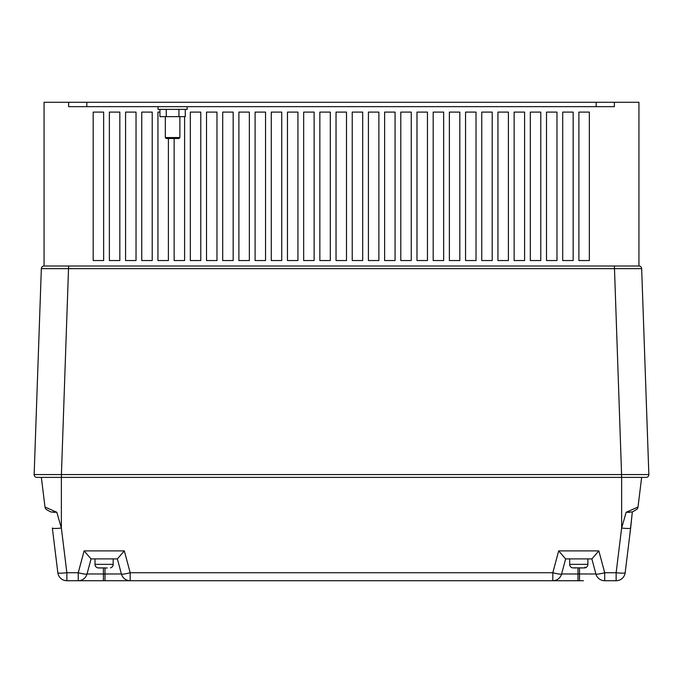<?xml version="1.0" encoding="UTF-8"?>
<svg xmlns="http://www.w3.org/2000/svg" width="683" height="683" viewBox="0 0 683 683"><rect width="100%" height="100%" fill="white"/><g stroke="black" fill="none" stroke-linecap="round" stroke-linejoin="round"><path stroke-width="1.02" d="M179.877 137.573L178.963 138.487L166.234 138.487L165.32 137.573L179.877 137.573L179.877 116.656M165.32 137.573L165.32 116.656M187.151 106.65L187.151 109.374L158.046 109.374L158.046 106.65M569.682 558.89L569.682 564.346A3.637 3.637 0 0 0 572.363 567.855L575.965 567.983M569.682 564.346L587.875 564.346A3.637 3.637 0 0 1 585.075 567.889L572.363 567.829M587.875 564.346L587.875 558.89M94.997 558.89L94.997 564.346L113.182 564.346L113.182 558.89M103.415 580.721L66.857 580.721A9.092 9.092 0 0 1 57.833 572.73L52.343 528.027A9.092 1.101 -7 0 0 61.368 528.027L61.368 477.391L41.356 477.391L44.993 507.008L56.834 512.284L61.368 528.027L66.857 572.73L78.246 572.73A9.092 1.067 15 0 0 87.031 573.976L121.395 573.976L117.356 558.89L121.395 573.976A9.092 9.092 0 0 0 130.18 580.721L103.415 580.721L103.415 567.863M583.444 580.721L105.011 580.721L130.18 580.721L130.18 572.73L552.82 572.73A9.092 1.067 15 0 0 561.605 573.976L595.909 573.976L591.862 558.89M94.997 564.346A3.637 3.637 0 0 0 97.729 567.872L107.274 567.983M113.182 564.346A3.637 3.637 0 0 1 110.45 567.872M185.272 109.374L185.272 116.656L159.933 116.656L159.933 109.374M41.339 268.641L34.15 474.565L61.419 474.565L68.607 266.003L44.071 266.003L44.071 102.279L86.818 102.279L86.818 106.65L596.182 106.65L596.182 102.279L638.929 102.279L638.929 266.003A2.732 2.732 0 0 1 641.661 268.641L648.85 474.565L641.661 268.641L41.339 268.641A2.732 2.732 0 0 1 44.071 266.003L638.929 266.003A2.732 2.732 0 0 1 641.661 268.641M86.818 106.65L68.633 106.65L68.633 102.279M614.367 102.279L614.367 106.65L596.182 106.65M86.818 102.279L596.182 102.279M591.905 558.89L565.609 558.89L558.668 550.899L598.846 550.899L591.905 558.89M100.905 567.983L98.804 567.983M629.641 536.343L632.338 511.926L636.197 509.723L632.338 511.926L630.657 528.027A9.092 1.101 -173 0 1 621.632 528.027L626.166 512.284L638.007 507.008L641.644 477.391L61.368 477.391M630.657 528.027L625.167 572.73A9.092 9.092 0 0 1 616.143 580.721L604.694 580.721A9.092 9.092 0 0 1 595.909 573.976A9.092 1.067 -15 0 0 604.694 572.73L616.143 572.73A9.092 1.101 7 0 0 625.167 572.73A9.092 9.092 0 0 1 616.143 580.721L616.143 572.73L621.632 528.027L621.632 477.391M91.078 558.89L87.031 573.976A9.092 9.092 0 0 1 78.246 580.721L93.87 580.721M577.989 580.721L552.82 580.721L577.989 580.721L577.989 567.889M36.873 477.391A2.732 2.732 0 0 1 34.15 474.565A2.732 2.732 0 0 0 36.873 477.391L61.419 477.391L61.419 474.565L621.581 474.565L614.393 266.003L638.929 266.003M621.581 474.565L648.85 474.565A2.732 2.732 0 0 1 646.127 477.391L621.581 477.391L621.581 474.565M637.085 507.418L632.757 509.364M46.743 507.793L44.993 507.008A3.637 3.637 0 0 0 46.803 509.723L50.662 511.926L46.803 509.723M632.338 511.926L626.166 512.284M628.266 512.335L629.615 512.327M53.385 512.327L54.734 512.335M57.833 572.73A9.092 1.101 -7 0 0 66.857 572.73L66.857 580.721M56.834 512.284L50.662 511.926M109.374 260.547L119.832 260.547L119.832 112.106L109.374 112.106L109.374 260.547M93.187 260.547L103.645 260.547L103.645 112.106L93.187 112.106L93.187 260.547M125.57 112.106L125.57 260.547L136.028 260.547L136.028 112.106L125.57 112.106M141.757 112.106L141.757 260.547L152.215 260.547L152.215 112.106L141.757 112.106M159.933 112.106L157.944 112.106L157.944 260.547L168.402 260.547L168.402 138.487M174.139 138.487L174.139 260.547L184.598 260.547L184.598 116.656M190.326 112.106L190.326 260.547L200.785 260.547L200.785 112.106L190.326 112.106M206.514 112.106L206.514 260.547L216.981 260.547L216.981 112.106L206.514 112.106M222.709 112.106L222.709 260.547L233.168 260.547L233.168 112.106L222.709 112.106M238.896 112.106L238.896 260.547L249.355 260.547L249.355 112.106L238.896 112.106M255.092 112.106L255.092 260.547L265.55 260.547L265.55 112.106L255.092 112.106M271.279 112.106L271.279 260.547L281.738 260.547L281.738 112.106L271.279 112.106M287.466 112.106L287.466 260.547L297.933 260.547L297.933 112.106L287.466 112.106M303.662 112.106L303.662 260.547L314.12 260.547L314.12 112.106L303.662 112.106M319.849 112.106L319.849 260.547L330.307 260.547L330.307 112.106L319.849 112.106M336.036 112.106L336.036 260.547L346.503 260.547L346.503 112.106L336.036 112.106M352.232 112.106L352.232 260.547L362.69 260.547L362.69 112.106L352.232 112.106M368.419 112.106L368.419 260.547L378.877 260.547L378.877 112.106L368.419 112.106M384.614 112.106L384.614 260.547L395.073 260.547L395.073 112.106L384.614 112.106M400.801 112.106L400.801 260.547L411.26 260.547L411.26 112.106L400.801 112.106M416.989 112.106L416.989 260.547L427.456 260.547L427.456 112.106L416.989 112.106M433.184 112.106L433.184 260.547L443.643 260.547L443.643 112.106L433.184 112.106M449.371 112.106L449.371 260.547L459.83 260.547L459.83 112.106L449.371 112.106M465.558 112.106L465.558 260.547L476.025 260.547L476.025 112.106L465.558 112.106M481.754 112.106L481.754 260.547L492.212 260.547L492.212 112.106L481.754 112.106M497.941 112.106L497.941 260.547L508.4 260.547L508.4 112.106L497.941 112.106M514.137 112.106L514.137 260.547L524.595 260.547L524.595 112.106L514.137 112.106M530.324 112.106L530.324 260.547L540.782 260.547L540.782 112.106L530.324 112.106M546.511 112.106L546.511 260.547L556.978 260.547L556.978 112.106L546.511 112.106M562.707 112.106L562.707 260.547L573.165 260.547L573.165 112.106L562.707 112.106M578.894 112.106L578.894 260.547L589.352 260.547L589.352 112.106L578.894 112.106M117.391 558.89L91.035 558.89L84.094 550.899L124.332 550.899L117.391 558.89M565.644 558.89L561.605 573.976A9.092 9.092 0 0 1 552.82 580.721L552.82 572.73L558.668 550.899M581.472 567.983L585.075 567.872L585.007 567.069M577.792 567.88L579.636 567.889M178.937 116.656L178.937 109.374M166.268 116.656L166.268 109.374M130.18 580.721A9.092 9.092 0 0 1 121.395 573.976A9.092 1.067 -15 0 0 130.18 572.73L124.332 550.899L84.094 550.899L78.246 572.73L78.246 580.721A9.092 9.092 0 0 0 87.031 573.976M636.197 509.723A3.637 3.637 0 0 0 638.007 507.008A3.637 3.637 0 0 1 636.197 509.723M598.846 550.899L604.694 572.73L604.694 580.721A9.092 9.092 0 0 1 595.909 573.976M646.127 477.391A2.732 2.732 0 0 0 648.85 474.565M105.011 567.855L105.011 580.721M579.525 567.889L579.525 580.721M552.82 580.721A9.092 9.092 0 0 0 561.605 573.976"/></g></svg>
